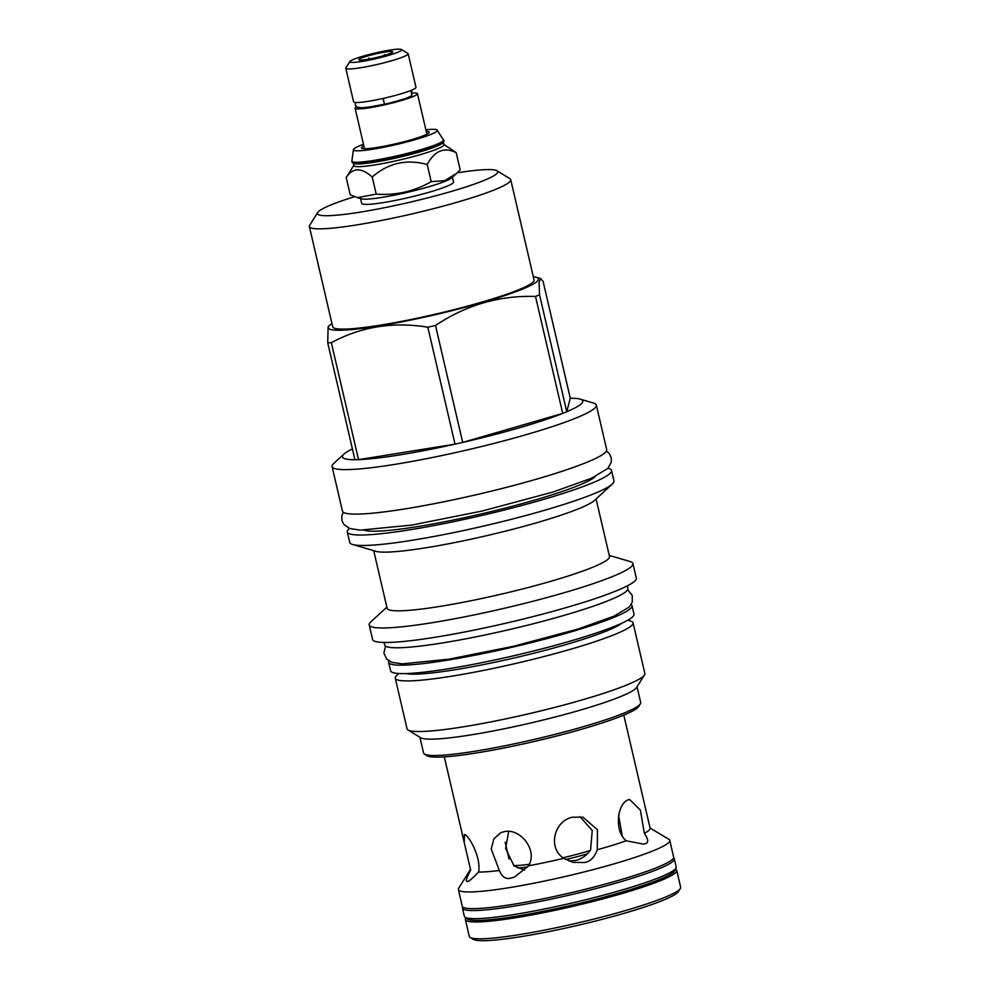 <?xml version="1.0" encoding="UTF-8"?>
<svg xmlns="http://www.w3.org/2000/svg" width="990" height="990" viewBox="0 0 990 990"><rect width="100%" height="100%" fill="white"/><g stroke="black" fill="none" stroke-linecap="round" stroke-linejoin="round"><path stroke-width="1.49" d="M470.163 937.431L473.269 939.337A105.893 11.249 -13.1 0 0 521.21 936.614A105.893 11.249 166.9 0 0 678.36 891.619L680.316 888.525A108.504 11.534 166.9 0 1 519.28 934.647A108.504 11.534 -13.1 0 1 470.163 937.431A108.504 11.534 -13.1 0 1 469.285 936.367L465.362 919.524A108.504 11.534 166.9 0 1 465.906 917.866M675.502 869.096A108.504 11.534 166.9 0 1 676.715 870.334A108.504 11.534 166.9 0 1 623.601 893.104A108.504 11.534 166.9 0 1 515.357 917.792A108.504 11.534 166.9 0 1 465.362 919.524M676.715 870.334L680.637 887.188A108.504 11.534 166.9 0 1 680.316 888.525M508.662 831.414L505.605 848.566L514.082 865.953L524.638 870.099M644.329 833.332C648.475 839.384 648.797 842.824 645.294 843.666L643.562 844.136L626.212 840.782C613.515 830.647 617.859 803.038 628.093 799.92L629.603 799.487L640.406 810.117L644.329 833.332A92.144 9.789 166.9 0 0 650.121 828.197L649.774 826.724L650.084 828.073L668.856 839.273A108.504 11.534 166.9 0 1 669.735 840.337A108.504 11.534 166.9 0 1 616.621 863.107A108.504 11.534 166.9 0 1 508.377 887.795A108.504 11.534 166.9 0 1 458.37 889.515A108.504 11.534 166.9 0 1 458.704 888.179L470.498 869.455M510.729 878.142C505.779 879.466 501.979 876.917 499.344 870.495L491.238 849.049L493.861 838.827L500.977 832.578L504.492 831.588C520.121 828.073 538.09 849.977 528.586 865.792L514.577 877.029L510.729 878.142M478.529 872.029C471.785 879.157 467.961 882.276 467.057 881.385C465.387 881.645 466.587 877.883 470.658 870.099L464.223 842.465L464.384 834.57C468.765 834.582 481.623 858.565 478.529 872.029A92.144 9.789 -13.1 0 0 499.344 870.495M467.75 881.348L467.057 881.385M470.275 868.49L470.621 869.975A92.144 9.789 -13.1 0 0 470.658 870.099M563.768 858.342C547.47 847.985 554.115 820.883 572.307 817.245L582.924 817.146L597.465 829.769L597.255 849.766C594.495 857.34 590.263 861.597 584.558 862.525L573.086 862.401L563.768 858.342A92.144 9.789 166.9 0 1 528.586 865.792M626.212 840.782A92.144 9.789 166.9 0 1 597.255 849.766M649.774 826.724L623.799 715.114M569.015 861.065L576.044 860.421C582.306 858.615 587.157 855.063 590.597 849.766L592.243 830.511L579.93 816.639M622.203 835.684L618.601 815.599M669.735 840.337L673.621 857.018A108.504 11.534 166.9 0 1 620.495 879.788A108.504 11.534 166.9 0 1 512.263 904.476A108.504 11.534 166.9 0 1 462.256 906.209L458.37 889.515M673.559 857.835L673.732 857.971A108.764 11.558 166.9 0 1 674.301 858.813A108.764 11.558 166.9 0 1 621.064 881.645A108.764 11.558 166.9 0 1 512.56 906.382A108.764 11.558 -13.1 0 1 462.441 908.115L464.322 916.208A108.764 11.558 -13.1 0 0 464.892 917.049A108.764 11.558 -13.1 0 0 514.441 914.475A108.764 11.558 166.9 0 0 676.046 867.908A108.764 11.558 166.9 0 0 676.182 866.906L674.301 858.813M462.677 906.902L462.578 907.112A108.764 11.558 -13.1 0 0 462.441 908.115M676.046 867.908L674.858 870.482A107.019 11.373 166.9 0 1 515.84 916.295A107.019 11.373 -13.1 0 1 467.082 918.831L464.892 917.049M590.052 850.559A52.21 5.544 166.9 0 1 563.013 857.785M513.6 865.47A52.21 5.544 -13.1 0 0 529.266 864.282M517.782 867.982A54.339 5.779 -13.1 0 0 527.62 866.943M565.785 859.543A54.339 5.779 -13.1 0 0 587.28 853.875M443.743 139.825A47.161 5.012 -13.1 0 1 420.651 149.725A47.161 5.012 -13.1 0 1 373.601 160.442A47.161 5.012 -13.1 0 1 351.871 161.197L352.106 162.212A47.161 5.012 -13.1 0 0 352.489 162.669A47.161 5.012 -13.1 0 0 373.836 161.457A47.161 5.012 -13.1 0 0 443.829 141.422A47.161 5.012 -13.1 0 0 443.978 140.828L437.073 129.913A43.102 4.579 -13.1 0 0 425.861 129.814M352.489 162.669L353.628 163.375A46.208 4.913 -13.1 0 0 374.542 162.187A46.208 4.913 166.9 0 0 443.124 142.548L443.829 141.422M363.491 144.33A43.102 4.579 -13.1 0 0 353.479 149.366A43.102 4.579 -13.1 0 0 373.255 149.143A43.102 4.579 -13.1 0 0 417.941 138.835A43.102 4.579 -13.1 0 0 437.073 129.913M363.862 145.901A34.799 3.7 -13.1 0 0 361.758 148.29A34.799 3.7 -13.1 0 0 377.512 147.399A34.799 3.7 -13.1 0 0 429.165 132.598A34.799 3.7 -13.1 0 0 426.232 131.398M411.432 93.109A32.014 3.403 166.9 0 1 417.458 93.704A32.014 3.403 166.9 0 1 401.792 100.423A32.014 3.403 166.9 0 1 369.839 107.712A32.014 3.403 166.9 0 1 355.088 108.219A32.014 3.403 166.9 0 1 356.474 106.784M371.856 106.648A26.272 2.797 166.9 0 0 372.785 106.499A26.272 2.797 -13.1 0 0 399.007 100.522A26.272 2.797 -13.1 0 0 411.865 95.003L410.813 90.498M383.241 98.394L384.442 104.198L369.134 107.056L361.845 107.786L357.217 107.229L355.187 104.792L355.472 102.49M383.068 98.443L384.442 104.198M411.32 92.664A3.044 2.661 87.9 0 0 411.803 90.09M401.482 49.5L407.905 53.448A32.014 3.403 166.9 0 1 408.165 53.757L415.973 87.306A32.014 3.403 166.9 0 1 400.294 94.025A32.014 3.403 166.9 0 1 368.354 101.302A32.014 3.403 166.9 0 1 353.603 101.809L345.795 68.273A32.014 3.403 166.9 0 1 345.894 67.877L349.916 61.504A26.631 2.834 166.9 0 1 389.429 50.181A26.631 2.834 166.9 0 1 401.482 49.5A26.631 2.834 166.9 0 1 389.85 54.995A26.631 2.834 166.9 0 1 362.105 61.405A26.631 2.834 166.9 0 1 349.916 61.504M408.165 53.757A32.014 3.403 166.9 0 1 392.486 60.477A32.014 3.403 166.9 0 1 360.546 67.766A32.014 3.403 166.9 0 1 345.795 68.273M384.689 52.123A17.399 1.844 -13.1 0 0 366.882 56.22A17.399 1.844 -13.1 0 0 358.875 59.846A17.399 1.844 -13.1 0 0 366.832 59.462A17.399 1.844 -13.1 0 0 392.708 51.975A17.399 1.844 -13.1 0 0 384.689 52.123M385.036 55.254L384.528 54.636L383.761 55.626M370.26 58.856L368.874 58.175L368.552 59.165M384.528 54.636L384.702 55.353M368.874 58.175L369.084 59.078M443.322 142.238L443.879 144.676A46.208 4.913 166.9 0 1 421.27 154.366A46.208 4.913 166.9 0 1 375.173 164.885A46.208 4.913 -13.1 0 1 353.888 165.615L353.319 163.177M353.826 165.367L346.215 177.532C352.589 167.52 361.263 167.335 372.215 176.987C388.266 162.991 406.593 158.846 427.21 164.526C434.573 150.727 444.238 146.767 456.18 152.633L443.829 144.416M346.215 177.532L350.2 194.671L357.415 197.641L376.212 194.114C395.839 195.587 414.179 191.429 431.195 181.665L444.72 180.65L456.551 173.411L460.164 169.76L456.18 152.633M456.551 173.411L451.749 177.816A47.161 5.012 166.9 0 1 382.19 197.356A47.161 5.012 -13.1 0 1 361.461 198.829L357.415 197.641M376.212 194.114L372.215 176.987M431.195 181.665L427.21 164.526M360.57 198.569L361.672 203.334A47.161 5.012 -13.1 0 0 383.415 202.579A47.161 5.012 -13.1 0 0 430.452 191.85A47.161 5.012 -13.1 0 0 453.544 181.95L452.43 177.185M354.581 196.663A92.577 9.838 -13.1 0 0 330.932 204.955A92.577 9.838 -13.1 0 0 317.716 212.479A92.577 9.838 -13.1 0 0 379.368 208.729A92.577 9.838 -13.1 0 0 484.283 180.328A92.577 9.838 -13.1 0 0 497.029 170.763A92.577 9.838 -13.1 0 0 457.194 172.804M317.716 212.479L309.672 225.25A103.368 10.989 -13.1 0 0 309.363 226.524A103.368 10.989 -13.1 0 0 383.662 220.04A103.368 10.989 -13.1 0 0 495.656 189.35A103.368 10.989 -13.1 0 0 510.716 179.66A103.368 10.989 -13.1 0 0 509.875 178.658L497.029 170.763M510.716 179.66L534.056 279.947A103.368 10.989 166.9 0 1 518.983 289.625A103.368 10.989 -13.1 0 1 407.001 320.314A103.368 10.989 -13.1 0 1 332.702 326.799L309.363 226.524M533.313 276.742A107.898 11.459 166.9 0 1 536.172 277.274A107.898 11.459 166.9 0 1 522.732 289.018A107.898 11.459 -13.1 0 1 396.532 322.864A107.898 11.459 -13.1 0 1 329.621 325.339L328.123 326.712L327.715 342.775A123.379 13.105 -13.1 0 0 331.341 342.701C360.979 326.688 393.141 321.527 427.816 327.207A123.379 13.105 -13.1 0 0 435.489 325.463C466.302 304.957 499.641 295.292 535.503 296.456A123.379 13.105 -13.1 0 0 537.57 295.626A123.379 13.105 166.9 0 0 539.538 294.797L539.08 282.261L540.651 278.586L543.077 281.284L570.289 398.24L566.763 411.753A123.379 13.105 166.9 0 1 564.795 412.57A123.379 13.105 -13.1 0 1 562.716 413.412L535.503 296.456M331.947 323.606A107.898 11.459 -13.1 0 0 329.621 325.339M352.415 448.94A123.379 13.105 -13.1 0 0 343.963 454.101L333.766 463.456A135.655 14.417 -13.1 0 0 332.083 466.587A135.655 14.417 -13.1 0 0 429.586 458.073A135.655 14.417 -13.1 0 0 576.551 417.805A135.655 14.417 166.9 0 0 596.327 405.096A135.655 14.417 166.9 0 0 593.431 403.029L580.152 399.131A123.379 13.105 -13.1 0 0 570.289 398.24M343.963 454.101A123.379 13.105 -13.1 0 0 354.927 459.719A123.379 13.105 -13.1 0 0 358.553 459.645A123.379 13.105 -13.1 0 0 455.029 444.151A123.379 13.105 -13.1 0 0 462.701 442.419A123.379 13.105 -13.1 0 0 562.716 413.412L462.701 442.419L435.489 325.463M354.927 459.719L327.715 342.775M580.152 399.131A123.379 13.105 -13.1 0 1 566.763 411.753L539.538 294.797M332.083 466.587L342.441 511.075A135.655 14.417 -13.1 0 0 404.947 508.91A135.655 14.417 166.9 0 0 540.268 478.059A135.655 14.417 166.9 0 0 606.672 449.584L596.327 405.096M364.295 530.182A120.334 12.783 -13.1 0 0 458.172 519.02A120.334 12.783 -13.1 0 0 579.076 485.224A120.334 12.783 166.9 0 0 595.497 476.388M608.021 468.245A135.655 14.417 166.9 0 1 611.535 470.485A135.655 14.417 166.9 0 1 591.76 483.194A135.655 14.417 -13.1 0 1 444.807 523.462A135.655 14.417 -13.1 0 1 347.304 531.976A135.655 14.417 -13.1 0 1 349.47 528.413M611.535 470.485L613.973 480.93A135.655 14.417 166.9 0 1 612.29 484.061A135.655 14.417 166.9 0 1 594.198 493.639A135.655 14.417 -13.1 0 1 459.249 531.457A135.655 14.417 -13.1 0 1 352.613 544.488A135.655 14.417 -13.1 0 1 349.73 542.421L347.304 531.976M352.613 544.488L375.891 551.306A114.159 12.128 -13.1 0 0 465.622 540.342A114.159 12.128 -13.1 0 0 579.187 508.514A114.159 12.128 166.9 0 0 594.421 500.457L612.29 484.061M596.091 498.923L609.494 556.516A114.159 12.128 166.9 0 1 592.849 567.208A114.159 12.128 -13.1 0 1 469.173 601.103A114.159 12.128 -13.1 0 1 387.115 608.268L373.713 550.675M386.867 607.167L370.879 621.819A135.395 14.392 -13.1 0 0 369.208 624.95A135.395 14.392 -13.1 0 0 466.525 616.461A135.395 14.392 -13.1 0 0 613.194 576.254A135.395 14.392 166.9 0 0 632.932 563.57A135.395 14.392 166.9 0 0 630.048 561.516L609.234 555.415M369.208 624.95L372.574 639.441A135.395 14.392 -13.1 0 0 469.891 630.952A135.395 14.392 -13.1 0 0 616.572 590.745A135.395 14.392 -13.1 0 0 636.31 578.073L632.932 563.57M627.314 585.87L627.895 588.382A124.864 13.266 166.9 0 1 609.692 600.076A124.864 13.266 -13.1 0 1 474.42 637.152A124.864 13.266 -13.1 0 1 384.677 644.973L384.095 642.473M388.921 660.936A124.95 13.278 -13.1 0 0 388.625 662.36A124.95 13.278 -13.1 0 0 446.205 660.367A124.95 13.278 166.9 0 0 570.859 631.942A124.95 13.278 166.9 0 0 632.016 605.719L633.984 614.146A124.95 13.278 166.9 0 1 572.814 640.369A124.95 13.278 166.9 0 1 448.173 668.795A124.95 13.278 -13.1 0 1 390.592 670.787L388.625 662.36M631.125 604.581A124.95 13.278 166.9 0 1 632.016 605.719M405.578 673.559A113.726 12.09 -13.1 0 0 495.978 662.013A113.726 12.09 -13.1 0 0 607.254 630.704A113.726 12.09 -13.1 0 0 621.757 623.255M627.808 620.198L630.457 620.978A122.079 12.969 166.9 0 1 633.056 622.834A122.079 12.969 166.9 0 1 615.26 634.268A122.079 12.969 -13.1 0 1 483.009 670.515A122.079 12.969 -13.1 0 1 395.257 678.175A122.079 12.969 -13.1 0 1 396.767 675.353L398.809 673.485M395.257 678.175L407.039 728.776A122.079 12.969 -13.1 0 0 408.029 729.976A122.079 12.969 -13.1 0 0 500.965 719.866A122.079 12.969 -13.1 0 0 627.041 684.882A122.079 12.969 166.9 0 0 644.465 674.957A122.079 12.969 166.9 0 0 644.837 673.448L633.056 622.834M644.465 674.957L636.558 687.505A111.462 11.843 166.9 0 1 620.631 696.576A111.462 11.843 -13.1 0 1 505.531 728.516A111.462 11.843 -13.1 0 1 420.676 737.748L408.029 729.976M419.909 737.278L423.571 753.006A111.462 11.843 -13.1 0 0 424.475 754.095A111.462 11.843 -13.1 0 0 509.343 744.864A111.462 11.843 -13.1 0 0 624.442 712.924A111.462 11.843 -13.1 0 0 640.357 703.853A111.462 11.843 -13.1 0 0 640.691 702.479L637.028 686.751M424.475 754.095L427.173 755.754A109.197 11.608 -13.1 0 0 510.308 746.707A109.197 11.608 -13.1 0 0 623.081 715.411A109.197 11.608 -13.1 0 0 638.674 706.526L640.357 703.853M331.341 342.701L358.553 459.645L455.029 444.151L427.816 327.207M537.149 912.52A96.414 10.246 -13.1 0 0 609.209 895.752M464.223 842.465L444.3 756.88M509.083 859.023L505.172 842.23M351.871 161.197L353.479 149.366M355.088 108.219L364.518 148.735M417.458 93.704L426.888 134.219M536.172 277.274L540.651 278.586M606.425 450.982L609.382 453.717L611.288 457.875L611.325 462.008L607.872 468.418L591.302 478.306L552.903 492.067L482.105 511.038L411.642 525.108L360.174 530.133L349.68 528.499L343.753 524.279L341.958 520.554L341.835 515.988L343.282 512.226M627.635 589.743L632.226 595.374L632.288 602.093L629.071 607.179L613.825 616.226L578.531 628.873L513.55 646.272L448.866 659.191L402.324 663.845L391.929 662.36L386.793 659.216L383.873 653.165L385.518 646.074"/></g></svg>
